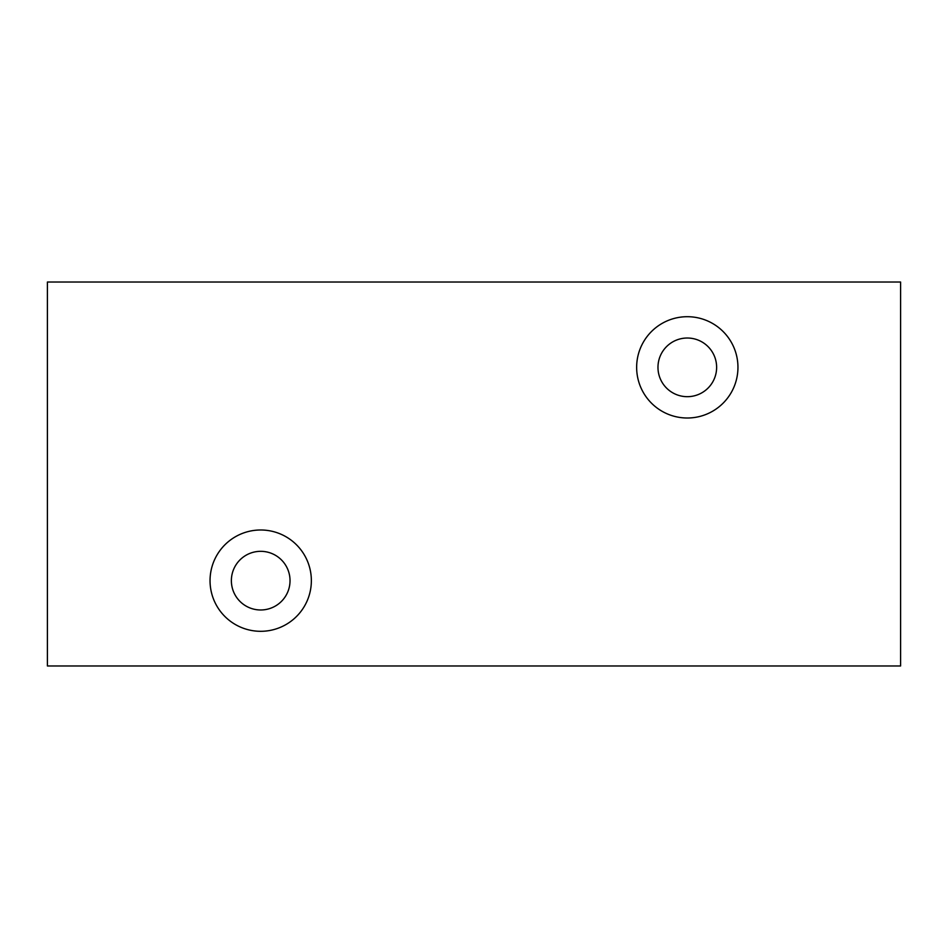 <?xml version="1.0" encoding="UTF-8"?>
<svg xmlns="http://www.w3.org/2000/svg" width="948" height="948" viewBox="0 0 948 948"><rect width="100%" height="100%" fill="white"/><g stroke="black" fill="none" stroke-linecap="round" stroke-linejoin="round"><path stroke-width="1.42" d="M47.4 282.03L47.4 665.97L900.6 665.97L900.6 282.03L47.4 282.03L47.4 665.97L900.6 665.97L900.6 282.03L47.4 282.03M260.7 631.309A50.659 50.659 0 0 1 216.831 555.315A50.659 50.659 0 0 1 304.569 555.315A50.659 50.659 0 0 1 260.7 631.309A50.659 50.659 0 0 1 216.831 555.315A50.659 50.659 0 0 1 304.569 555.315A50.659 50.659 0 0 1 260.7 631.309M687.3 418.009A50.659 50.659 0 0 1 643.431 342.027A50.659 50.659 0 0 1 731.169 342.027A50.659 50.659 0 0 1 687.3 418.009A50.659 50.659 0 0 1 643.431 342.027A50.659 50.659 0 0 1 731.169 342.027A50.659 50.659 0 0 1 687.3 418.009M716.629 367.35A29.329 29.329 0 0 1 687.3 396.679A29.329 29.329 0 0 1 657.971 367.35A29.329 29.329 0 0 1 687.3 338.021A29.329 29.329 0 0 1 716.629 367.35A29.329 29.329 0 0 1 687.3 396.679A29.329 29.329 0 0 1 657.971 367.35A29.329 29.329 0 0 1 687.3 338.021A29.329 29.329 0 0 1 716.629 367.35M231.371 580.65A29.329 29.329 0 0 1 260.7 551.321A29.329 29.329 0 0 1 290.029 580.65A29.329 29.329 0 0 1 260.7 609.979A29.329 29.329 0 0 1 231.371 580.65A29.329 29.329 0 0 1 260.7 551.321A29.329 29.329 0 0 1 290.029 580.65A29.329 29.329 0 0 1 260.7 609.979A29.329 29.329 0 0 1 231.371 580.65"/></g></svg>

